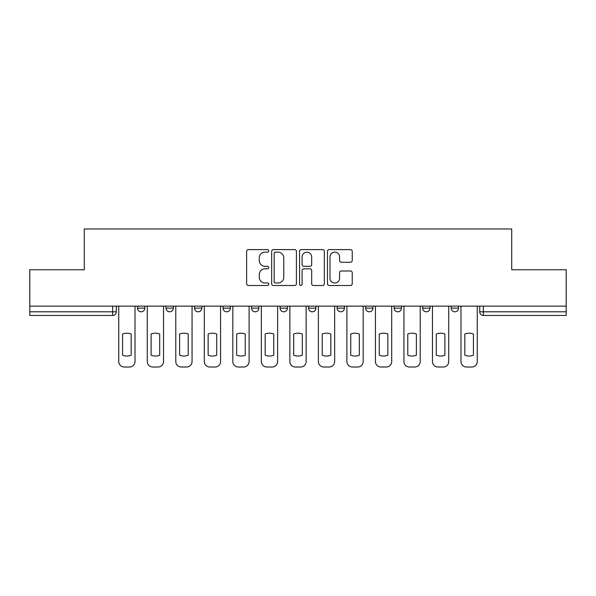 <?xml version="1.0" encoding="UTF-8"?>
<svg xmlns="http://www.w3.org/2000/svg" width="596" height="596" viewBox="0 0 596 596"><rect width="100%" height="100%" fill="white"/><g stroke="black" fill="none" stroke-linecap="round" stroke-linejoin="round"><path stroke-width="0.89" d="M268.751 250.871A1.259 1.259 0 0 0 267.492 249.612L248.428 249.612A1.795 1.795 0 0 0 246.632 251.408L246.632 283.711A1.795 1.795 0 0 0 248.428 285.506L267.492 285.506A1.259 1.259 0 0 0 268.751 284.247A1.259 1.259 0 0 0 267.492 282.996L265.026 282.996A5.744 5.744 0 0 1 259.282 277.252L259.282 274.562A5.744 5.744 0 0 1 265.026 268.818L267.492 268.818A1.259 1.259 0 0 0 268.751 267.559A1.259 1.259 0 0 0 267.492 266.3L265.026 266.3A5.744 5.744 0 0 1 259.282 260.564L259.282 257.867A5.744 5.744 0 0 1 265.026 252.13L267.492 252.13A1.259 1.259 0 0 0 268.751 250.871M451.202 306.135L451.202 308.147L458.518 308.147A3.658 3.658 0 0 1 454.86 311.805A3.658 3.658 0 0 1 451.202 308.147L451.202 306.135M365.646 306.135L365.646 308.147L372.954 308.147A3.658 3.658 0 0 1 369.304 311.805A3.658 3.658 0 0 1 365.646 308.147L365.646 306.135M308.601 306.135L308.601 308.147L315.917 308.147A3.658 3.658 0 0 1 312.259 311.805A3.658 3.658 0 0 1 308.601 308.147L308.601 306.135M280.083 306.135L280.083 308.147L287.399 308.147A3.658 3.658 0 0 1 283.741 311.805A3.658 3.658 0 0 1 280.083 308.147L280.083 306.135M223.046 306.135L223.046 308.147L230.354 308.147A3.658 3.658 0 0 1 226.696 311.805A3.658 3.658 0 0 1 223.046 308.147L223.046 306.135M350.448 262.27A1.795 1.795 0 0 0 352.236 260.474L352.236 251.408A1.795 1.795 0 0 0 350.448 249.612L329.268 249.612A1.795 1.795 0 0 0 327.472 251.408L327.472 283.711A1.795 1.795 0 0 0 329.268 285.506L350.448 285.506A1.795 1.795 0 0 0 352.236 283.711L352.236 272.767A1.795 1.795 0 0 0 350.448 270.971L341.381 270.971A1.795 1.795 0 0 0 339.586 272.767L339.586 278.19A4.798 4.798 0 0 1 334.788 282.996A4.798 4.798 0 0 1 329.99 278.19L329.99 256.928A4.798 4.798 0 0 1 334.788 252.13A4.798 4.798 0 0 1 339.586 256.928L339.586 260.474A1.795 1.795 0 0 0 341.381 262.27L350.448 262.27M29.8 306.135L29.8 269.757L84.282 269.757L84.282 228.983L511.718 228.983L511.718 269.757L566.2 269.757L566.2 306.135L29.8 306.135L29.8 311.805L116.272 311.805L116.272 306.135L116.272 311.805A3.658 3.658 0 0 1 112.622 315.463L29.8 315.463L29.8 311.805M296.428 251.408A1.795 1.795 0 0 0 294.633 249.612L273.46 249.612A1.795 1.795 0 0 0 271.664 251.408L271.664 283.711A1.795 1.795 0 0 0 273.46 285.506L294.633 285.506A1.795 1.795 0 0 0 296.428 283.711L296.428 251.408M301.367 249.612L322.54 249.612A1.795 1.795 0 0 1 324.336 251.408L324.336 283.711A1.795 1.795 0 0 1 322.54 285.506L313.481 285.506A1.795 1.795 0 0 1 311.686 283.711L311.686 270.614A1.795 1.795 0 0 0 309.89 268.818L303.878 268.818A1.795 1.795 0 0 0 302.083 270.614L302.083 284.247A1.259 1.259 0 0 1 300.824 285.506A1.259 1.259 0 0 1 299.572 284.247L299.572 251.408A1.795 1.795 0 0 1 301.367 249.612M479.728 306.135L479.728 311.805L566.2 311.805L566.2 315.463L483.378 315.463A3.658 3.658 0 0 1 479.728 311.805A3.658 3.658 0 0 0 483.378 315.463L483.378 306.135M566.2 306.135L566.2 311.805M458.518 306.135L458.518 308.147A3.658 3.658 0 0 1 454.86 311.805M429.999 306.135L429.999 308.147A3.658 3.658 0 0 1 426.341 311.805A3.658 3.658 0 0 1 422.683 308.147L429.999 308.147M422.683 306.135L422.683 308.147M401.481 306.135L401.481 308.147A3.658 3.658 0 0 1 397.823 311.805A3.658 3.658 0 0 1 394.165 308.147L401.481 308.147L401.481 306.135M394.165 306.135L394.165 308.147M372.954 306.135L372.954 308.147M344.436 306.135L344.436 308.147A3.658 3.658 0 0 1 340.778 311.805A3.658 3.658 0 0 1 337.127 308.147L344.436 308.147L344.436 306.135M337.127 306.135L337.127 308.147M315.917 306.135L315.917 308.147L315.917 306.135M287.399 308.147L287.399 306.135L287.399 308.147A3.658 3.658 0 0 1 283.741 311.805M258.873 306.135L258.873 308.147A3.658 3.658 0 0 1 255.222 311.805A3.658 3.658 0 0 1 251.564 308.147A3.658 3.658 0 0 0 255.222 311.805A3.658 3.658 0 0 0 258.873 308.147L258.873 306.135M251.564 306.135L251.564 308.147L258.873 308.147M230.354 306.135L230.354 308.147M201.835 306.135L201.835 308.147A3.658 3.658 0 0 1 198.177 311.805A3.658 3.658 0 0 1 194.52 308.147A3.658 3.658 0 0 0 198.177 311.805A3.658 3.658 0 0 0 201.835 308.147L194.52 308.147L194.52 306.135M166.001 306.135L166.001 308.147L173.317 308.147L173.317 306.135L173.317 308.147A3.658 3.658 0 0 1 169.659 311.805A3.658 3.658 0 0 1 166.001 308.147A3.658 3.658 0 0 0 169.659 311.805M137.482 306.135L137.482 308.147L144.798 308.147L144.798 306.135L144.798 308.147A3.658 3.658 0 0 1 141.14 311.805A3.658 3.658 0 0 1 137.482 308.147A3.658 3.658 0 0 0 141.14 311.805M275.434 252.13A1.259 1.259 0 0 0 274.175 253.382L274.175 281.737A1.259 1.259 0 0 0 275.434 282.996L278.034 282.996A5.744 5.744 0 0 0 283.778 277.252L283.778 257.867A5.744 5.744 0 0 0 278.034 252.13L275.434 252.13M311.686 257.018A4.798 4.798 0 0 0 306.88 252.22A4.798 4.798 0 0 0 302.083 257.018L302.083 264.512A1.795 1.795 0 0 0 303.878 266.3L309.89 266.3A1.795 1.795 0 0 0 311.686 264.512L311.686 257.018M122.582 334.028L122.582 355.209A11.428 11.428 131.6 0 0 131.172 355.209A11.428 11.428 -131.6 0 1 122.582 355.209L122.582 334.028A11.428 11.428 -131.6 0 1 131.172 334.028A11.428 11.428 131.6 0 0 122.582 334.028M131.172 334.028L131.172 355.209L131.172 334.028M118.746 361.534L118.746 306.135L118.746 361.534A5.483 5.483 48.4 0 0 124.229 367.017L129.533 367.017A5.483 5.483 48.4 0 0 135.016 361.534L135.016 306.135M124.229 367.017L129.533 367.017M151.101 334.028L151.101 355.209A11.428 11.428 131.6 0 0 159.698 355.209A11.428 11.428 -131.6 0 1 151.101 355.209L151.101 334.028A11.428 11.428 -131.6 0 1 159.698 334.028A11.428 11.428 131.6 0 0 151.101 334.028M159.698 334.028L159.698 355.209L159.698 334.028M147.264 361.534L147.264 306.135L147.264 361.534A5.483 5.483 48.4 0 0 152.747 367.017L158.052 367.017A5.483 5.483 48.4 0 0 163.535 361.534L163.535 306.135M179.619 334.028L179.619 355.209A11.428 11.428 131.6 0 0 188.217 355.209A11.428 11.428 -131.6 0 1 179.619 355.209L179.619 334.028A11.428 11.428 -131.6 0 1 188.217 334.028A11.428 11.428 131.6 0 0 179.619 334.028M188.217 334.028L188.217 355.209L188.217 334.028M175.783 361.534L175.783 306.135L175.783 361.534A5.483 5.483 48.4 0 0 181.266 367.017L186.57 367.017A5.483 5.483 48.4 0 0 192.054 361.534L192.054 306.135M152.747 367.017L158.052 367.017M181.266 367.017L186.57 367.017M208.146 334.028L208.146 355.209A11.428 11.428 131.6 0 0 216.735 355.209A11.428 11.428 -131.6 0 1 208.146 355.209L208.146 334.028A11.428 11.428 -131.6 0 1 216.735 334.028A11.428 11.428 131.6 0 0 208.146 334.028M216.735 334.028L216.735 355.209L216.735 334.028M204.301 361.534L204.301 306.135L204.301 361.534A5.483 5.483 48.4 0 0 209.792 367.017L215.089 367.017A5.483 5.483 48.4 0 0 220.572 361.534L220.572 306.135M236.664 334.028L236.664 355.209A11.428 11.428 131.6 0 0 245.254 355.209A11.428 11.428 -131.6 0 1 236.664 355.209L236.664 334.028A11.428 11.428 -131.6 0 1 245.254 334.028A11.428 11.428 131.6 0 0 236.664 334.028M245.254 334.028L245.254 355.209L245.254 334.028M232.827 361.534L232.827 306.135L232.827 361.534A5.483 5.483 48.4 0 0 238.311 367.017L243.608 367.017A5.483 5.483 48.4 0 0 249.098 361.534L249.098 306.135M265.183 334.028L265.183 355.209A11.428 11.428 131.6 0 0 273.773 355.209A11.428 11.428 -131.6 0 1 265.183 355.209L265.183 334.028A11.428 11.428 -131.6 0 1 273.773 334.028A11.428 11.428 131.6 0 0 265.183 334.028M273.773 334.028L273.773 355.209L273.773 334.028M261.346 361.534L261.346 306.135L261.346 361.534A5.483 5.483 48.4 0 0 266.829 367.017L272.134 367.017A5.483 5.483 48.4 0 0 277.617 361.534L277.617 306.135M209.792 367.017L215.089 367.017M238.311 367.017L243.608 367.017M266.829 367.017L272.134 367.017M293.701 334.028L293.701 355.209A11.428 11.428 131.6 0 0 302.299 355.209A11.428 11.428 -131.6 0 1 293.701 355.209L293.701 334.028A11.428 11.428 -131.6 0 1 302.299 334.028A11.428 11.428 131.6 0 0 293.701 334.028M302.299 334.028L302.299 355.209L302.299 334.028M289.865 361.534L289.865 306.135L289.865 361.534A5.483 5.483 48.4 0 0 295.348 367.017L300.652 367.017A5.483 5.483 48.4 0 0 306.135 361.534L306.135 306.135M295.348 367.017L300.652 367.017M322.227 334.028L322.227 355.209A11.428 11.428 131.6 0 0 330.817 355.209A11.428 11.428 -131.6 0 1 322.227 355.209L322.227 334.028A11.428 11.428 -131.6 0 1 330.817 334.028A11.428 11.428 131.6 0 0 322.227 334.028M330.817 334.028L330.817 355.209L330.817 334.028M318.383 361.534L318.383 306.135L318.383 361.534A5.483 5.483 48.4 0 0 323.866 367.017L329.171 367.017A5.483 5.483 48.4 0 0 334.654 361.534L334.654 306.135M323.866 367.017L329.171 367.017M350.746 334.028L350.746 355.209A11.428 11.428 131.6 0 0 359.336 355.209A11.428 11.428 -131.6 0 1 350.746 355.209L350.746 334.028A11.428 11.428 -131.6 0 1 359.336 334.028A11.428 11.428 131.6 0 0 350.746 334.028M359.336 334.028L359.336 355.209L359.336 334.028M346.902 361.534L346.902 306.135L346.902 361.534A5.483 5.483 48.4 0 0 352.392 367.017L357.689 367.017A5.483 5.483 48.4 0 0 363.173 361.534L363.173 306.135M352.392 367.017L357.689 367.017M379.265 334.028L379.265 355.209A11.428 11.428 131.6 0 0 387.854 355.209A11.428 11.428 -131.6 0 1 379.265 355.209L379.265 334.028A11.428 11.428 -131.6 0 1 387.854 334.028A11.428 11.428 131.6 0 0 379.265 334.028M387.854 334.028L387.854 355.209L387.854 334.028M375.428 361.534L375.428 306.135L375.428 361.534A5.483 5.483 48.4 0 0 380.911 367.017L386.208 367.017A5.483 5.483 48.4 0 0 391.699 361.534L391.699 306.135M380.911 367.017L386.208 367.017M407.783 334.028L407.783 355.209A11.428 11.428 131.6 0 0 416.38 355.209A11.428 11.428 -131.6 0 1 407.783 355.209L407.783 334.028A11.428 11.428 -131.6 0 1 416.38 334.028A11.428 11.428 131.6 0 0 407.783 334.028M416.38 334.028L416.38 355.209L416.38 334.028M403.946 361.534L403.946 306.135L403.946 361.534A5.483 5.483 48.4 0 0 409.43 367.017L414.734 367.017A5.483 5.483 48.4 0 0 420.217 361.534L420.217 306.135M409.43 367.017L414.734 367.017M436.302 334.028L436.302 355.209A11.428 11.428 131.6 0 0 444.899 355.209A11.428 11.428 -131.6 0 1 436.302 355.209L436.302 334.028A11.428 11.428 -131.6 0 1 444.899 334.028A11.428 11.428 131.6 0 0 436.302 334.028M444.899 334.028L444.899 355.209L444.899 334.028M432.465 361.534L432.465 306.135L432.465 361.534A5.483 5.483 48.4 0 0 437.948 367.017L443.253 367.017A5.483 5.483 48.4 0 0 448.736 361.534L448.736 306.135M437.948 367.017L443.253 367.017M464.828 334.028L464.828 355.209A11.428 11.428 131.6 0 0 473.418 355.209A11.428 11.428 -131.6 0 1 464.828 355.209L464.828 334.028A11.428 11.428 -131.6 0 1 473.418 334.028A11.428 11.428 131.6 0 0 464.828 334.028M473.418 334.028L473.418 355.209L473.418 334.028M460.984 361.534L460.984 306.135L460.984 361.534A5.483 5.483 48.4 0 0 466.467 367.017L471.771 367.017A5.483 5.483 48.4 0 0 477.254 361.534L477.254 306.135M466.467 367.017L471.771 367.017M112.622 306.135L112.622 315.463"/></g></svg>
